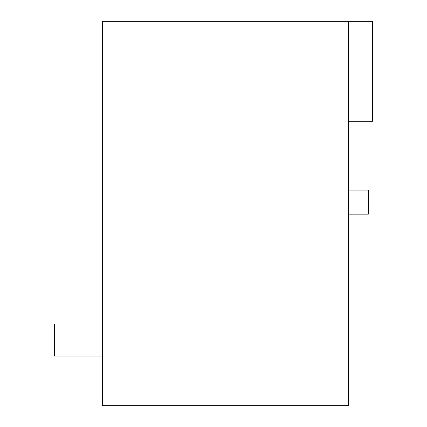 <?xml version="1.0" encoding="UTF-8"?>
<svg xmlns="http://www.w3.org/2000/svg" width="427" height="427" viewBox="0 0 427 427"><rect width="100%" height="100%" fill="white"/><g stroke="black" fill="none" stroke-linecap="round" stroke-linejoin="round"><path stroke-width="0.64" d="M348.485 214.14L368.341 214.14L368.341 190.122L348.485 190.122M102.533 21.35L102.533 405.65L348.485 405.65L348.485 21.35L102.533 21.35M348.485 121.268L372.504 121.268L372.504 21.35L348.485 21.35M102.533 323.986L54.496 323.986L54.496 356.011L102.533 356.011"/></g></svg>
